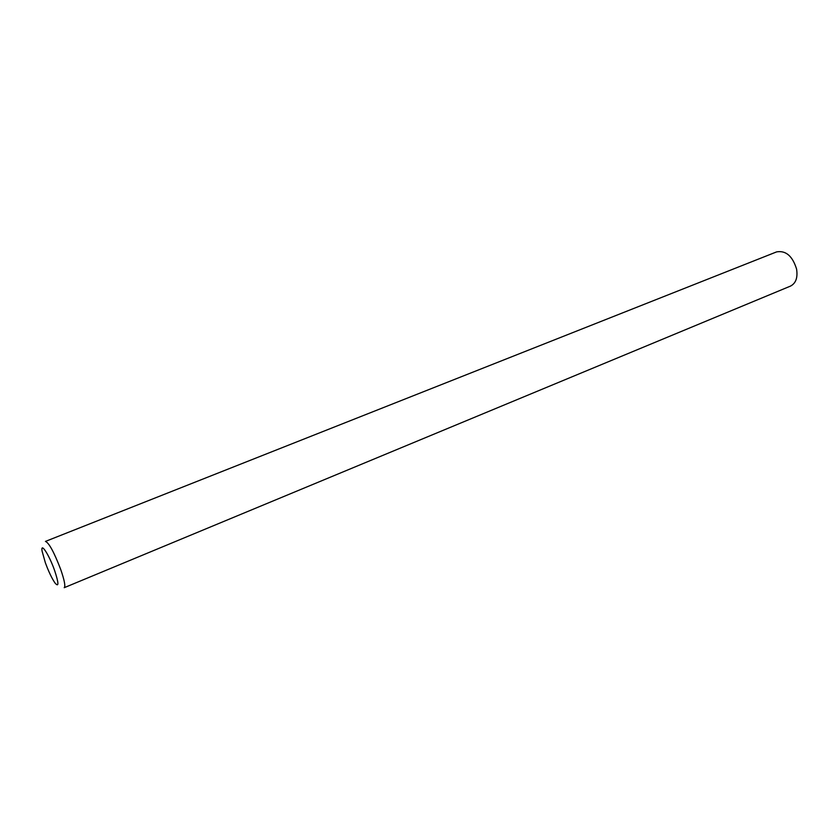 <?xml version="1.0" encoding="UTF-8"?>
<svg xmlns="http://www.w3.org/2000/svg" width="839" height="839" viewBox="0 0 839 839"><rect width="100%" height="100%" fill="white"/><g stroke="black" fill="none" stroke-linecap="round" stroke-linejoin="round"><path stroke-width="1.26" d="M54.598 570.447C49.071 554.694 40.461 541.564 42.086 551.129L45.348 562.728C48.641 571.632 51.871 578.407 55.028 583.042C58.992 587.531 58.845 583.325 54.598 570.447M45.442 541.407C48.987 542.823 54.074 552.167 60.702 569.429C64.446 580.273 65.62 586.356 64.215 587.688L790.485 286.099C795.865 283.32 797.889 277.636 796.578 269.067C792.519 256.031 785.87 250.305 776.61 251.889L45.442 541.407"/></g></svg>

